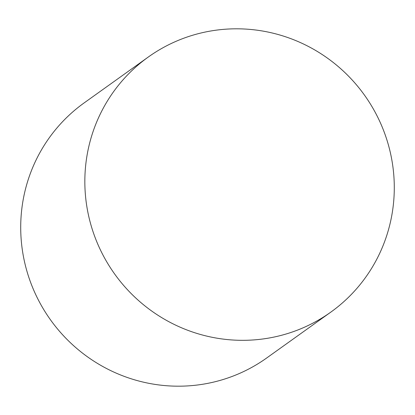 <?xml version="1.0" encoding="UTF-8"?>
<svg xmlns="http://www.w3.org/2000/svg" width="415" height="415" viewBox="0 0 415 415"><rect width="100%" height="100%" fill="white"/><g stroke="black" fill="none" stroke-linecap="round" stroke-linejoin="round"><path stroke-width="0.62" d="M175.078 41.744A156.834 153.628 -125.6 0 1 373.038 108.429A156.834 153.628 -125.6 0 1 330.796 312.137A156.834 153.628 -125.6 0 1 304.05 327.394A156.834 153.628 -125.6 0 1 106.09 260.708A156.834 153.628 -125.6 0 1 148.331 57A156.834 153.628 -125.6 0 1 175.078 41.744M330.796 312.137L266.669 358A156.834 153.628 -125.6 0 1 239.922 373.256A156.834 153.628 -125.6 0 1 41.962 306.571A156.834 153.628 -125.6 0 1 84.204 102.863L148.331 57"/></g></svg>
